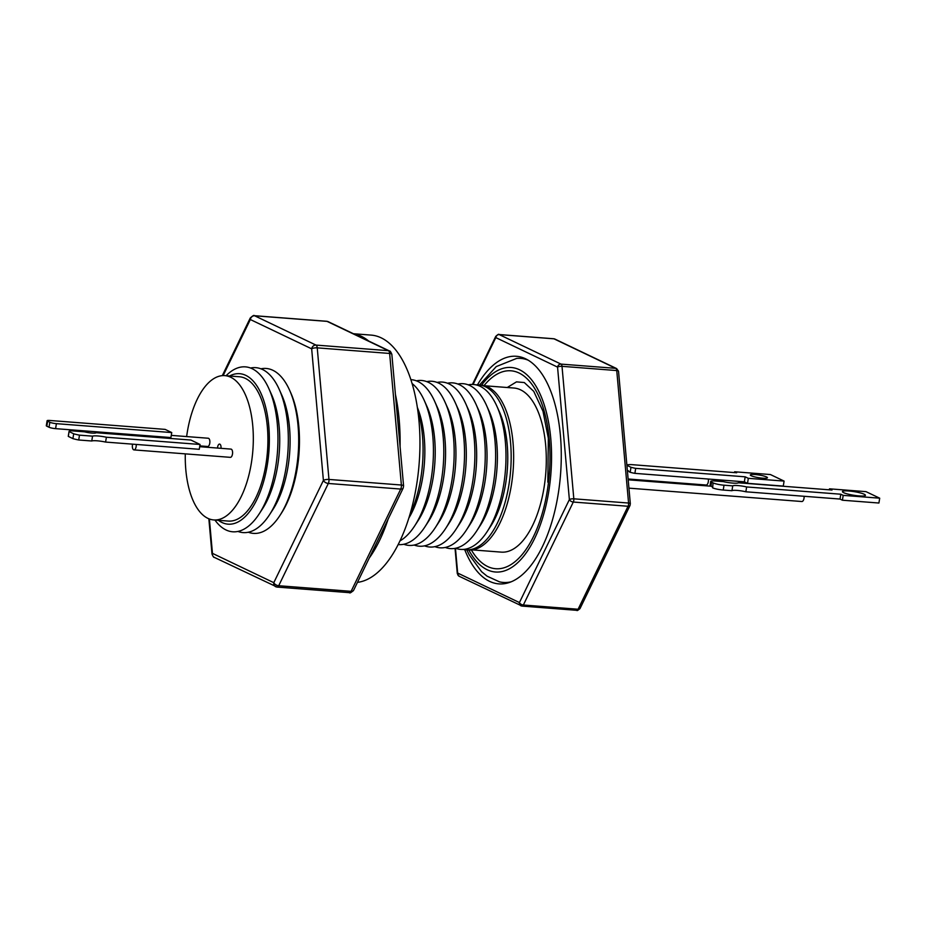 <?xml version="1.0" encoding="UTF-8"?>
<svg xmlns="http://www.w3.org/2000/svg" width="926" height="926" viewBox="0 0 926 926"><rect width="100%" height="100%" fill="white"/><g stroke="black" fill="none" stroke-linecap="round" stroke-linejoin="round"><path stroke-width="1.39" d="M217.541 448.057A3.727 1.736 94.4 0 1 217.645 447.003A3.727 1.736 94.4 0 1 219.578 444.086A3.727 1.736 94.4 0 1 220.978 448.323M136.203 444.434A4.132 1.921 94.4 0 1 136.134 446.645A4.132 1.921 94.4 0 1 133.981 449.897A4.132 1.921 94.4 0 1 132.464 444.897A4.132 1.921 94.4 0 1 132.626 444.156M199.692 446.679L230.968 449.098A4.132 1.921 94.4 0 1 232.484 454.099A4.132 1.921 94.4 0 1 230.331 457.34L133.981 449.897M185.293 453.867A72.367 33.672 -85.6 0 0 213.721 519.949A72.367 33.672 -85.6 0 0 251.351 463.116A72.367 33.672 -85.6 0 0 224.868 375.643A72.367 33.672 -85.6 0 0 187.237 432.477A72.367 33.672 -85.6 0 0 186.635 436.574M213.721 519.949L228.317 521.072A72.367 33.672 -85.6 0 0 265.947 464.239A72.367 33.672 -85.6 0 0 239.464 376.766L224.868 375.643M171.275 435.382L208.257 438.241A4.132 1.921 94.4 0 1 209.774 443.241A4.132 1.921 94.4 0 1 207.621 446.494L199.819 445.892M69.08 431.551L73.698 433.785L72.911 438.623A13.033 2.072 9.3 0 0 78.71 439.989L91.755 440.996A10.765 1.702 -170.7 0 1 97.184 440.811A10.765 1.702 -170.7 0 1 105.599 442.072L106.386 437.234L200.051 444.468L190.906 440.047L96.107 432.72A7.663 1.215 -170.7 0 1 84.532 431.829L70.353 430.729A13.033 2.072 -170.7 0 0 69.068 431.389L68.281 436.227A13.033 2.072 9.3 0 0 68.293 436.389L69.08 431.551A13.033 2.072 -170.7 0 1 69.068 431.389M78.71 439.989L79.497 435.151L92.554 436.158A10.765 1.702 -170.7 0 1 97.971 435.972A10.765 1.702 -170.7 0 1 106.386 437.234M218.397 520.308A75.457 35.107 -85.6 0 0 267.313 464.898A75.457 35.107 -85.6 0 0 229.544 376.002M214.925 520.042A82.703 38.475 -85.6 0 0 259.106 514.011A82.703 38.475 -85.6 0 0 275.705 466.831A82.703 38.475 -85.6 0 0 268.806 388.48A82.703 38.475 -85.6 0 0 226.083 375.736M259.106 514.011L262.533 508.744A75.457 35.107 -85.6 0 0 277.684 465.697A75.457 35.107 -85.6 0 0 271.387 394.21L268.806 388.48M237.936 531.431A82.703 38.475 -85.6 0 0 269.466 514.821A82.703 38.475 -85.6 0 0 286.076 467.63A82.703 38.475 -85.6 0 0 279.177 389.279A82.703 38.475 -85.6 0 0 250.576 368.016M269.466 514.821L272.892 509.555A75.457 35.107 -85.6 0 0 288.044 466.496A75.457 35.107 -85.6 0 0 281.747 395.008L279.177 389.279M248.307 532.23A82.703 38.475 -85.6 0 0 279.837 515.62A82.703 38.475 -85.6 0 0 296.436 468.429A82.703 38.475 -85.6 0 0 289.537 390.077A82.703 38.475 -85.6 0 0 260.935 368.814M279.837 515.62L281.33 513.317A79.543 37.005 -85.6 0 0 297.304 467.931A79.543 37.005 -85.6 0 0 290.66 392.578L289.537 390.077M357.459 582.361A124.061 57.725 -85.6 0 0 416.584 485.05A124.061 57.725 -85.6 0 0 371.187 335.108L353.419 333.73M369.231 558.089A124.061 57.725 -85.6 0 0 388.168 519.046M409.616 515.516A82.703 38.475 -85.6 0 0 420.821 478.048A82.703 38.475 -85.6 0 0 417.765 410.125M408.841 518.062A75.457 35.107 -85.6 0 0 422.788 476.913A75.457 35.107 -85.6 0 0 417.383 407.498M399.951 540.911A82.703 38.475 -85.6 0 0 414.582 526.037A82.703 38.475 -85.6 0 0 431.18 478.846A82.703 38.475 -85.6 0 0 424.282 400.495A82.703 38.475 -85.6 0 0 412.116 383.549M414.582 526.037L418.008 520.771A75.457 35.107 -85.6 0 0 433.16 477.712A75.457 35.107 -85.6 0 0 426.863 406.225L424.282 400.495M398.145 544.569A82.703 38.475 -85.6 0 0 424.941 526.836A82.703 38.475 -85.6 0 0 441.552 479.645A82.703 38.475 -85.6 0 0 434.641 401.294A82.703 38.475 -85.6 0 0 410.901 379.66M424.941 526.836L428.368 521.57A75.457 35.107 -85.6 0 0 443.519 478.51A75.457 35.107 -85.6 0 0 437.222 407.023L434.641 401.294M403.782 544.245A82.703 38.475 -85.6 0 0 435.301 527.635A82.703 38.475 -85.6 0 0 451.911 480.444A82.703 38.475 -85.6 0 0 445.012 402.092A82.703 38.475 -85.6 0 0 416.411 380.841M435.301 527.635L438.739 522.368A75.457 35.107 -85.6 0 0 453.879 479.321A75.457 35.107 -85.6 0 0 447.594 407.822L445.012 402.092M414.142 545.044A82.703 38.475 -85.6 0 0 445.672 528.433A82.703 38.475 -85.6 0 0 462.271 481.254A82.703 38.475 -85.6 0 0 455.372 402.903A82.703 38.475 -85.6 0 0 426.77 381.639M445.672 528.433L449.098 523.167A75.457 35.107 -85.6 0 0 464.25 480.119A75.457 35.107 -85.6 0 0 457.953 408.632L455.372 402.903M424.513 545.854A82.703 38.475 -85.6 0 0 456.032 529.244A82.703 38.475 -85.6 0 0 472.642 482.052A82.703 38.475 -85.6 0 0 465.743 403.701A82.703 38.475 -85.6 0 0 437.141 382.438M456.032 529.244L459.47 523.977A75.457 35.107 -85.6 0 0 474.61 480.918A75.457 35.107 -85.6 0 0 468.313 409.431L465.743 403.701M434.873 546.653A82.703 38.475 -85.6 0 0 466.403 530.042A82.703 38.475 -85.6 0 0 483.002 482.851A82.703 38.475 -85.6 0 0 476.103 404.5A82.703 38.475 -85.6 0 0 447.501 383.237M466.403 530.042L469.829 524.776A75.457 35.107 -85.6 0 0 484.981 481.717A75.457 35.107 -85.6 0 0 478.684 410.23L476.103 404.5M445.244 547.451A82.703 38.475 -85.6 0 0 476.763 530.841A82.703 38.475 -85.6 0 0 493.373 483.65A82.703 38.475 -85.6 0 0 486.474 405.299A82.703 38.475 -85.6 0 0 457.872 384.047M476.763 530.841L480.189 525.574A75.457 35.107 -85.6 0 0 495.341 482.515A75.457 35.107 -85.6 0 0 489.044 411.028L486.474 405.299M455.604 548.25A82.703 38.475 -85.6 0 0 487.134 531.64A82.703 38.475 -85.6 0 0 503.732 484.46A82.703 38.475 -85.6 0 0 496.834 406.097A82.703 38.475 -85.6 0 0 468.232 384.846M487.134 531.64L490.56 526.373A75.457 35.107 -85.6 0 0 505.712 483.326A75.457 35.107 -85.6 0 0 499.415 411.839L496.834 406.097M476.057 384.88A82.703 38.475 94.4 0 1 478.661 384.892A82.703 38.475 94.4 0 1 508.918 484.854A82.703 38.475 94.4 0 1 465.905 549.812A82.703 38.475 94.4 0 1 463.336 549.419M465.905 549.812L468.394 549.998A82.703 38.475 -85.6 0 0 511.395 485.05A82.703 38.475 -85.6 0 0 481.138 385.077L478.661 384.892M472.26 549.882L501.267 552.127A82.298 38.29 -85.6 0 0 544.06 487.493A82.298 38.29 -85.6 0 0 513.953 388.029L484.935 385.783M477.48 384.834A114.141 53.106 94.4 0 1 516.407 356.279A114.141 53.106 94.4 0 1 558.17 494.241A114.141 53.106 94.4 0 1 498.813 583.878A114.141 53.106 94.4 0 1 464.736 549.685M524.336 358.223A114.141 53.106 -85.6 0 0 523.04 358.57M628.129 478.997L706.156 485.027A4.132 1.921 -85.6 0 0 708.309 481.775A4.132 1.921 -85.6 0 0 708.309 479.031M628.939 488.152L801.858 501.522A4.132 1.921 -85.6 0 0 804.011 498.269A4.132 1.921 -85.6 0 0 804.104 496.29M751.217 475.767A8.681 1.354 -170.8 0 1 750.315 474.969A8.681 1.354 -170.8 0 1 757.017 474.714A8.681 1.354 -170.8 0 1 766.554 476.948A8.681 1.354 -170.8 0 1 767.457 477.747A8.681 1.354 -170.8 0 1 760.755 477.99A8.681 1.354 -170.8 0 1 751.217 475.767M724.016 485.201L732.732 485.872A9.873 1.551 -170.8 0 1 746.634 486.949L840.808 494.218L843.204 495.375L879.7 498.188L865.995 491.648L829.499 488.824L832.011 490.028L738.427 482.793A10.742 1.678 -170.8 0 1 732.755 483.094A10.742 1.678 -170.8 0 1 723.356 481.624L715.219 480.999A8.276 1.296 -170.8 0 0 710.728 481.427A8.276 1.296 -170.8 0 0 711.585 482.18L713.055 482.886L712.673 487.898A8.276 1.296 -170.8 0 0 723.229 490.039L724.016 485.201A8.276 1.296 -170.8 0 1 713.055 482.886M859.096 495.919A11.644 1.817 -170.8 0 1 842.452 491.59A11.644 1.817 -170.8 0 1 848.783 490.988A11.644 1.817 -170.8 0 1 865.428 495.317A11.644 1.817 -170.8 0 1 859.096 495.919M626.902 465.338L630.988 467.294L630.178 472.283L629.113 471.785A4.132 1.921 -85.6 0 0 627.944 470.686L627.377 470.639M630.178 472.283A10.614 1.667 9.2 0 0 634.877 473.36L635.687 468.359A10.614 1.667 -170.8 0 1 630.988 467.294M635.687 468.359L745.175 476.821L748.324 478.325L784.09 481.092L770.397 474.54L734.631 471.774L736.668 472.758L632.666 464.713A10.614 1.667 -170.8 0 0 626.902 465.234M829.499 488.824L829.337 489.819M879.7 498.188L878.913 503.026L842.417 500.214L840.021 499.056L745.847 491.787A9.873 1.551 9.2 0 0 731.945 490.711L723.229 490.039M843.204 495.375L842.417 500.214M840.808 494.218L840.021 499.056M746.634 486.949L745.847 491.787M732.732 485.872L731.945 490.711M634.877 473.36L744.365 481.821L745.175 476.821M744.365 481.821L747.513 483.326L748.324 478.325M747.513 483.326L783.28 486.092L784.09 481.092M734.492 472.584L734.631 471.774M712.36 487.169A4.132 1.921 -85.6 0 0 711.261 486.219L628.198 479.807M618.522 371.268A3.31 0.995 174.9 0 0 616.751 370.562A3.31 1.539 -85.6 0 0 615.744 368.34A3.31 2.882 -64.5 0 1 616.647 368.583L618.522 371.268L630.328 503.756A3.31 0.995 -5.1 0 0 628.569 503.038L573.819 498.813A3.31 1.539 94.4 0 1 573.761 500.515A3.31 1.539 94.4 0 1 573.298 502.042A3.31 1.887 -154.1 0 1 569.374 499.589A3.31 0.995 -5.1 0 1 573.819 498.813L562.013 366.326A3.31 0.995 174.9 0 0 557.556 367.113A3.31 2.882 -64.5 0 1 561.006 364.103L499.241 334.599A3.31 1.539 -85.6 0 0 498.975 334.517L553.725 338.754A3.31 1.539 -85.6 0 0 553.447 338.789M576.562 610.246A3.31 1.539 -85.6 0 0 576.829 610.327A3.31 1.539 -85.6 0 0 578.102 609.239A3.31 1.887 25.9 0 0 580.07 608.463L630.016 505.492A3.31 1.887 -154.1 0 1 628.048 506.267A3.31 1.539 -85.6 0 0 628.499 504.751A3.31 1.539 -85.6 0 0 628.569 503.038L616.751 370.562L562.013 366.326A3.31 1.539 -85.6 0 0 561.006 364.103L615.744 368.34L553.991 338.823A3.31 1.539 -85.6 0 0 553.725 338.754L554.894 339.066A3.31 2.882 115.5 0 0 553.991 338.823L499.241 334.599A3.31 2.882 115.5 0 0 495.804 337.596A3.31 1.887 -154.1 0 1 495.746 336.381C497.829 334.483 498.906 333.858 498.975 334.517M457.294 573.576A3.31 0.995 -5.1 0 1 457.664 573.055A3.31 2.882 115.5 0 0 459.157 576.261L457.294 573.576L455.048 548.366M459.157 576.261L522.09 606.09A3.31 1.539 -85.6 0 1 521.824 606.021A3.31 2.882 -64.5 0 1 519.428 602.56A3.31 1.887 25.9 0 0 523.352 605.014L573.298 502.042L628.048 506.267L578.102 609.239L523.352 605.014A3.31 1.539 -85.6 0 1 522.09 606.09L576.829 610.327C576.91 610.986 577.986 610.361 580.07 608.463M505.712 582.628A114.141 53.106 -85.6 0 0 506.95 583.183M368.687 341.034A124.061 57.725 -85.6 0 0 353.674 333.858M400.067 446.471A124.061 57.725 -85.6 0 0 395.425 394.441M391.848 354.345A4.132 1.239 174.9 0 0 389.638 353.454A4.132 1.921 -85.6 0 0 388.388 350.676A4.132 3.6 -64.5 0 1 389.51 350.977C390.054 350.746 390.841 351.868 391.848 354.345L403.586 485.918A4.132 1.239 -5.1 0 0 401.375 485.027L328.962 479.436A4.132 1.921 94.4 0 1 328.88 481.566A4.132 1.921 94.4 0 1 328.313 483.465A4.132 2.361 -154.1 0 1 323.405 480.409A4.132 1.239 -5.1 0 1 328.962 479.436L317.236 347.852A4.132 1.239 174.9 0 0 311.668 348.836A4.132 3.6 -64.5 0 1 315.974 345.085L254.638 315.778A4.132 1.921 -85.6 0 0 254.303 315.685L326.716 321.276A4.132 1.921 -85.6 0 0 326.369 321.322M349.206 592.594A4.132 1.921 -85.6 0 0 349.542 592.675A4.132 1.921 -85.6 0 0 351.116 591.332A4.132 2.361 25.9 0 0 353.582 590.36L403.18 488.095A4.132 2.361 -154.1 0 1 400.715 489.067A4.132 1.921 -85.6 0 0 401.294 487.169A4.132 1.921 -85.6 0 0 401.375 485.027L389.638 353.454L317.236 347.852A4.132 1.921 -85.6 0 0 315.974 345.085L388.388 350.676L327.052 321.368A4.132 1.921 -85.6 0 0 326.716 321.276L328.174 321.669A4.132 3.6 115.5 0 0 327.052 321.368L254.638 315.778A4.132 3.6 115.5 0 0 250.333 319.528A4.132 2.361 -154.1 0 1 250.263 318C252.786 315.72 254.129 314.944 254.303 315.685M211.996 554.014A4.132 1.239 -5.1 0 1 212.459 553.366A4.132 3.6 115.5 0 0 214.323 557.383C213.779 557.614 213.003 556.491 211.996 554.014L208.848 518.78M214.323 557.383L277.129 587.084A4.132 1.921 -85.6 0 1 276.793 586.991A4.132 3.6 -64.5 0 1 273.795 582.674A4.132 2.361 25.9 0 0 278.703 585.73L328.313 483.465L400.715 489.067L351.116 591.332L278.703 585.73A4.132 1.921 -85.6 0 1 277.129 587.084L349.542 592.675C349.704 593.416 351.058 592.652 353.582 590.36M165.141 429.386L171.738 432.569L170.916 437.558L55.595 428.645A4.966 0.787 -170.7 0 1 49.02 427.245L46.821 426.191A4.966 0.787 -170.7 0 1 46.3 425.728L47.11 420.728A4.966 0.787 -170.7 0 1 49.819 420.473L165.141 429.386M105.599 442.072L199.264 449.307L200.051 444.468M46.821 426.191L47.631 421.191A4.966 0.787 -170.7 0 1 47.11 420.728M47.631 421.191L49.83 422.256L49.02 427.245M55.595 428.645L56.405 423.657A4.966 0.787 -170.7 0 1 49.83 422.256M56.405 423.657L171.738 432.569M79.497 435.151A13.033 2.072 -170.7 0 1 73.698 433.785M68.293 436.389L72.911 438.623M91.755 440.996L92.554 436.158M113.435 433.125A4.132 1.921 94.4 0 1 113.528 434.074M109.8 433.785A4.132 1.921 94.4 0 1 110.044 432.859M508.524 582.743A112.359 52.273 94.4 0 1 506.256 582.674L503.327 582.442A112.359 52.273 94.4 0 1 499.403 581.817L487.088 576.18L481.589 571.701L469.169 554.755L466.785 549.882M471.369 549.986A99.244 46.173 -85.6 0 0 548.458 482.562A99.244 46.173 -85.6 0 0 533.469 386.559A99.244 46.173 -85.6 0 0 484.078 385.552M481.578 385.123A102.554 47.712 94.4 0 1 533.689 382.623A102.554 47.712 94.4 0 1 549.963 482.99A102.554 47.712 94.4 0 1 515.62 564.536A102.554 47.712 94.4 0 1 468.834 550.032M511.106 581.817A112.359 52.273 94.4 0 1 503.327 582.442M479.529 384.961L496.255 366.58L516.673 358.408A112.359 52.273 94.4 0 1 520.655 358.385L523.572 358.617A112.359 52.273 94.4 0 1 525.829 358.894M520.655 358.385A112.359 52.273 94.4 0 1 528.237 360.202M710.937 486.196L711.585 482.18M455.453 548.285L457.664 573.055L519.428 602.56L569.374 499.589L557.556 367.113L495.804 337.596L473.07 384.464M209.392 519L212.459 553.366L273.795 582.674L323.405 480.409L311.668 348.836L250.333 319.528L223.131 375.597M709.964 486.127L710.728 481.427M630.016 505.492L630.328 503.756M616.647 368.583L554.894 339.066M472.434 384.44L495.746 336.381M403.18 488.095L403.586 485.918M389.51 350.977L328.174 321.669M222.298 375.655L250.263 318M507.251 387.508L516.488 381.871L524.301 382.554L533.746 391.339L542.983 411.202L548.331 438.195L547.833 482.168"/></g></svg>
